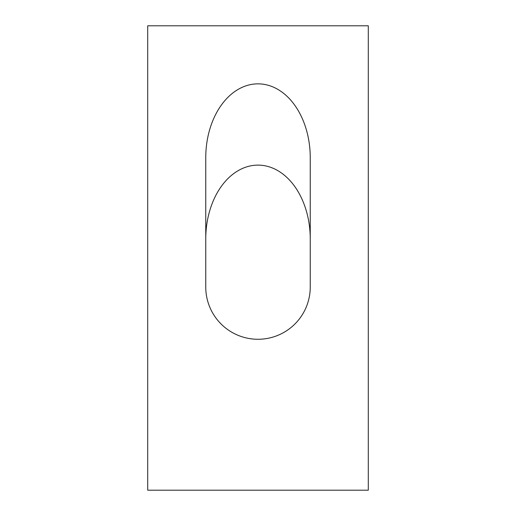 <?xml version="1.0" encoding="UTF-8"?>
<svg xmlns="http://www.w3.org/2000/svg" width="516" height="516" viewBox="0 0 516 516"><rect width="100%" height="100%" fill="white"/><g stroke="black" fill="none" stroke-linecap="round" stroke-linejoin="round"><path stroke-width="0.77" d="M310.245 287.025A52.245 52.245 0 0 1 258 339.27A52.245 52.245 0 0 1 205.755 287.025L205.755 157.735A73.885 52.245 90 0 1 258 83.85A73.885 52.245 90 0 1 310.245 157.735L310.245 287.025M310.245 239.005A73.885 52.245 90 0 0 258 165.12A73.885 52.245 90 0 0 205.755 239.005M147.705 25.8L147.705 490.2L368.295 490.2L368.295 25.8L147.705 25.8"/></g></svg>

